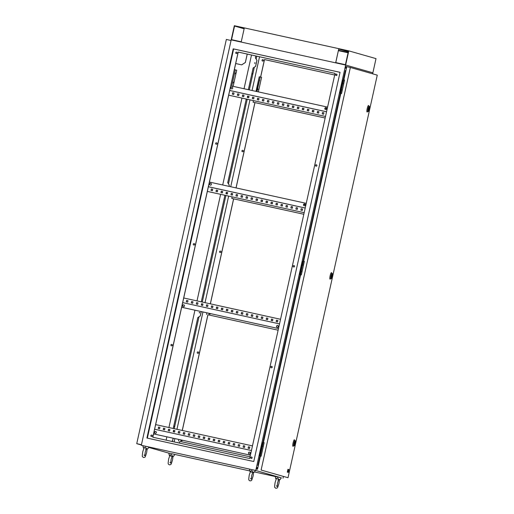 <?xml version="1.0" encoding="UTF-8"?>
<svg xmlns="http://www.w3.org/2000/svg" width="514" height="514" viewBox="0 0 514 514"><rect width="100%" height="100%" fill="white"/><g stroke="black" fill="none" stroke-linecap="round" stroke-linejoin="round"><path stroke-width="0.77" d="M233.709 82.831L233.761 81.874L233.709 82.831M233.459 82.51L233.356 82.992M235.733 73.714L235.778 72.757L235.733 73.714M235.483 73.393L235.38 73.875M259.576 80.775L259.679 80.3M257.912 89.732L257.957 88.774L257.912 89.732M257.553 89.892L257.662 89.417M232.746 88.17A0.932 0.919 -74.1 0 0 232.103 87.072A0.932 0.919 -74.1 0 0 230.947 87.778A0.932 0.919 -74.1 0 0 231.589 88.871A0.932 0.919 -74.1 0 0 232.746 88.17M232.135 87.084A0.932 0.919 -74.1 0 0 231.017 87.798A0.932 0.919 -74.1 0 0 231.628 88.877M326.621 108.807A0.932 0.919 -74.1 0 0 325.979 107.709A0.932 0.919 -74.1 0 0 324.829 108.409A0.932 0.919 -74.1 0 0 325.471 109.508A0.932 0.919 -74.1 0 0 326.621 108.807M326.017 107.722A0.932 0.919 -74.1 0 0 324.893 108.428A0.932 0.919 -74.1 0 0 325.503 109.514M209.616 184.012A0.932 0.919 105.9 0 1 210.766 183.312A0.932 0.919 105.9 0 1 211.408 184.41A0.932 0.919 105.9 0 1 210.258 185.111A0.932 0.919 105.9 0 1 209.616 184.012M210.29 185.117A0.932 0.919 105.9 0 1 209.68 184.031A0.932 0.919 105.9 0 1 210.804 183.325M303.491 204.649A0.932 0.919 105.9 0 1 304.648 203.949A0.932 0.919 105.9 0 1 305.29 205.047A0.932 0.919 105.9 0 1 304.134 205.748A0.932 0.919 105.9 0 1 303.491 204.649M304.166 205.754A0.932 0.919 105.9 0 1 303.562 204.668A0.932 0.919 105.9 0 1 304.68 203.962M184.462 305.971A0.932 0.919 -74.1 0 0 183.819 304.879A0.932 0.919 -74.1 0 0 182.663 305.579A0.932 0.919 -74.1 0 0 183.305 306.672A0.932 0.919 -74.1 0 0 184.462 305.971M183.851 304.892A0.932 0.919 -74.1 0 0 182.733 305.599A0.932 0.919 -74.1 0 0 183.337 306.685M278.337 326.608A0.932 0.919 -74.1 0 0 277.695 325.516A0.932 0.919 -74.1 0 0 276.538 326.217A0.932 0.919 -74.1 0 0 277.181 327.309A0.932 0.919 -74.1 0 0 278.337 326.608M277.727 325.523A0.932 0.919 -74.1 0 0 276.609 326.236A0.932 0.919 -74.1 0 0 277.219 327.322M156.385 432.602A0.932 0.919 -74.1 0 0 155.742 431.509A0.932 0.919 -74.1 0 0 154.592 432.21A0.932 0.919 -74.1 0 0 155.234 433.302A0.932 0.919 -74.1 0 0 156.385 432.602M155.781 431.522A0.932 0.919 -74.1 0 0 154.656 432.229A0.932 0.919 -74.1 0 0 155.267 433.315M250.267 453.239A0.932 0.919 -74.1 0 0 249.624 452.147A0.932 0.919 -74.1 0 0 248.468 452.847A0.932 0.919 -74.1 0 0 249.11 453.939A0.932 0.919 -74.1 0 0 250.267 453.239M249.656 452.153A0.932 0.919 -74.1 0 0 248.538 452.866A0.932 0.919 -74.1 0 0 249.142 453.952M199.805 312.73L199.207 312.596L199.805 312.73M199.618 312.371L199.445 312.968M255.143 63.113L254.546 62.984L255.143 63.113M254.957 62.759L254.783 63.357M178.056 442.593A0.726 0.713 -74.1 0 0 177.536 442.67M177.478 442.657A0.726 0.713 105.9 0 1 178.422 442.862M151.765 435.095A0.726 0.713 -74.1 0 0 150.891 435.647A0.726 0.713 -74.1 0 0 151.367 436.489M150.846 435.634A0.726 0.713 105.9 0 1 151.739 435.088A0.726 0.713 105.9 0 1 152.24 435.943A0.726 0.713 105.9 0 1 151.341 436.482A0.726 0.713 105.9 0 1 150.846 435.634M198.134 351.917A0.726 0.713 105.9 0 1 198.635 352.771A0.726 0.713 105.9 0 1 197.736 353.317A0.726 0.713 105.9 0 1 197.235 352.463A0.726 0.713 105.9 0 1 198.134 351.917A0.726 0.713 -74.1 0 0 197.286 352.476A0.726 0.713 -74.1 0 0 197.761 353.324M171.869 344.425A0.726 0.713 -74.1 0 0 170.995 344.978A0.726 0.713 -74.1 0 0 171.47 345.826M170.944 344.965A0.726 0.713 105.9 0 1 171.843 344.419A0.726 0.713 105.9 0 1 172.344 345.273A0.726 0.713 105.9 0 1 171.445 345.819A0.726 0.713 105.9 0 1 170.944 344.965M220.506 251.128A0.726 0.713 -74.1 0 0 219.632 251.68A0.726 0.713 -74.1 0 0 220.108 252.522M219.581 251.667A0.726 0.713 105.9 0 1 220.48 251.121A0.726 0.713 105.9 0 1 220.981 251.976A0.726 0.713 105.9 0 1 220.082 252.515A0.726 0.713 105.9 0 1 219.581 251.667M194.215 243.63A0.726 0.713 -74.1 0 0 193.341 244.182A0.726 0.713 -74.1 0 0 193.817 245.024M193.29 244.169A0.726 0.713 105.9 0 1 194.189 243.623A0.726 0.713 105.9 0 1 194.69 244.478A0.726 0.713 105.9 0 1 193.791 245.017A0.726 0.713 105.9 0 1 193.29 244.169M242.852 150.332A0.726 0.713 -74.1 0 0 241.978 150.885A0.726 0.713 -74.1 0 0 242.454 151.726M241.927 150.865A0.726 0.713 105.9 0 1 242.826 150.326A0.726 0.713 105.9 0 1 243.328 151.174A0.726 0.713 105.9 0 1 242.428 151.72A0.726 0.713 105.9 0 1 241.927 150.865M216.561 142.834A0.726 0.713 -74.1 0 0 215.687 143.387A0.726 0.713 -74.1 0 0 216.163 144.228M215.636 143.367A0.726 0.713 105.9 0 1 216.535 142.828A0.726 0.713 105.9 0 1 217.036 143.676A0.726 0.713 105.9 0 1 216.137 144.222A0.726 0.713 105.9 0 1 215.636 143.367M262.95 59.663A0.726 0.713 -74.1 0 0 262.076 60.215A0.726 0.713 -74.1 0 0 262.551 61.057M262.024 60.202A0.726 0.713 105.9 0 1 262.924 59.656A0.726 0.713 105.9 0 1 263.425 60.511A0.726 0.713 105.9 0 1 262.526 61.05A0.726 0.713 105.9 0 1 262.024 60.202M236.658 52.165A0.726 0.713 -74.1 0 0 235.785 52.717A0.726 0.713 -74.1 0 0 236.26 53.559A0.726 0.713 105.9 0 1 235.74 52.704A0.726 0.713 105.9 0 1 236.633 52.158A0.726 0.713 105.9 0 1 237.134 53.013A0.726 0.713 105.9 0 1 236.234 53.552M336.529 74.119A0.726 0.713 -74.1 0 0 335.661 74.671A0.726 0.713 -74.1 0 0 336.13 75.513M335.61 74.659A0.726 0.713 105.9 0 1 336.503 74.112A0.726 0.713 105.9 0 1 337.004 74.967A0.726 0.713 105.9 0 1 336.105 75.507A0.726 0.713 105.9 0 1 335.61 74.659M316.431 164.788A0.726 0.713 -74.1 0 0 315.557 165.341A0.726 0.713 -74.1 0 0 316.033 166.183M315.506 165.322A0.726 0.713 105.9 0 1 316.406 164.782A0.726 0.713 105.9 0 1 316.907 165.63A0.726 0.713 105.9 0 1 316.007 166.176A0.726 0.713 105.9 0 1 315.506 165.322M294.059 265.577A0.726 0.713 105.9 0 1 294.561 266.432A0.726 0.713 105.9 0 1 293.661 266.972A0.726 0.713 105.9 0 1 293.16 266.123A0.726 0.713 105.9 0 1 294.059 265.577A0.726 0.713 -74.1 0 0 293.211 266.136A0.726 0.713 -74.1 0 0 293.687 266.978M271.739 366.379A0.726 0.713 -74.1 0 0 270.865 366.932A0.726 0.713 -74.1 0 0 271.341 367.78A0.726 0.713 105.9 0 1 270.814 366.919A0.726 0.713 105.9 0 1 271.713 366.373A0.726 0.713 105.9 0 1 272.214 367.227A0.726 0.713 105.9 0 1 271.315 367.773M251.635 457.049A0.726 0.713 -74.1 0 0 250.768 457.601A0.726 0.713 -74.1 0 0 251.237 458.443M250.716 457.589A0.726 0.713 105.9 0 1 251.609 457.042A0.726 0.713 105.9 0 1 252.111 457.89A0.726 0.713 105.9 0 1 251.211 458.437A0.726 0.713 105.9 0 1 250.716 457.589M252.438 74.035L252.458 73.714L252.438 74.035M174.285 426.575L174.304 426.254L174.285 426.575M342.793 83.692L343.532 80.351L342.954 80.19L340.127 92.95L340.705 93.118L341.444 89.777L342.337 89.969L341.373 89.757L342.722 83.679L343.686 83.891M302.592 265.025L303.331 261.69L302.752 261.523L299.925 274.29L300.504 274.45L301.243 271.109L302.136 271.308L301.178 271.09L302.521 265.012L303.485 265.224M302.752 261.523L302.354 261.433L299.527 274.2L300.504 274.45M258.324 465.6L257.848 465.498L260.013 455.725M262.847 442.939L300.215 274.386M303.048 261.607L340.416 93.053M343.249 80.274L345.408 70.534L345.89 70.636M257.848 465.498L258.317 465.633M281.331 477.859L255.766 470.464L345.646 65.04L372.875 72.808L345.646 65.04L231.197 39.88L345.646 65.04L348.794 50.86L376.017 58.622L372.65 73.823M282.996 478.226L283.336 476.696M262.391 446.364L263.129 443.023L262.153 442.772L259.326 455.532L260.302 455.789L262.32 446.345L263.284 446.557M342.954 80.19L342.555 80.1L339.728 92.867L340.705 93.118M262.551 442.856L259.724 455.622L260.302 455.789M279.513 323.897L182.695 302.611L238.233 52.087L335.057 73.367L249.669 458.527L152.793 437.228L238.181 52.068L335.057 73.367M251.442 450.527L154.618 429.241L182.695 302.611M152.844 437.241L154.618 429.241M239.029 94.152L237.635 93.844L237.32 95.263L238.714 95.565L239.029 94.152L237.699 93.863L237.384 95.276M249.014 96.349L247.69 96.06L247.375 97.474M259.005 98.547L257.675 98.251L257.36 99.665M268.989 100.738L267.595 100.429L267.28 101.849L268.681 102.157L268.989 100.738L267.659 100.448L267.351 101.862M278.98 102.935L277.579 102.627L277.264 104.04L278.665 104.348L278.98 102.935L277.65 102.646L277.335 104.059M288.964 105.132L287.634 104.837L287.32 106.257M298.955 107.323L297.555 107.015L297.24 108.435L298.64 108.743L298.955 107.323L297.625 107.034L297.31 108.448M308.94 109.521L307.539 109.212L307.231 110.632L308.625 110.934L308.94 109.521L307.61 109.231L307.295 110.645M318.924 111.718L317.594 111.429L317.286 112.842M228.679 95.174L325.503 116.46L228.679 95.167M323.923 112.81L322.522 112.502L322.207 113.922L323.608 114.23L323.923 112.81L322.593 112.521L322.278 113.935M313.932 110.613L312.538 110.311L312.223 111.724L313.617 112.033L313.932 110.613L312.602 110.33L312.287 111.744M303.947 108.422L302.547 108.113L302.232 109.533L303.633 109.842L303.947 108.422L302.618 108.133L302.303 109.546M293.957 106.225L292.562 105.916L292.248 107.336L293.648 107.644L293.957 106.225L292.627 105.935L292.318 107.349M283.972 104.027L282.572 103.725L282.263 105.139L283.657 105.447L283.972 104.027L282.642 103.744L282.327 105.158M273.988 101.836L272.587 101.528L272.272 102.948L273.673 103.25L273.988 101.836L272.658 101.547L272.343 102.961M263.997 99.639L262.603 99.33L262.288 100.75L263.682 101.059L263.997 99.639L262.667 99.35L262.352 100.763M254.012 97.442L252.612 97.133L252.297 98.553L253.698 98.861L254.012 97.442L252.682 97.152L252.368 98.572M244.022 95.251L242.627 94.942L242.312 96.362L243.713 96.664L244.022 95.251L242.692 94.962L242.383 96.375M234.037 93.053L232.636 92.745L232.322 94.165L233.722 94.473L234.037 93.053L232.707 92.764L232.392 94.178M249.02 96.343L247.619 96.041L247.305 97.454L248.705 97.763L249.02 96.343M259.005 98.54L257.604 98.232L257.289 99.652L258.69 99.96L259.005 98.54M288.964 105.126L287.57 104.817L287.255 106.237L288.65 106.546L288.964 105.126M318.924 111.711L317.53 111.403L317.215 112.823L318.616 113.131L318.924 111.711M326.538 111.795L229.713 90.509M217.692 190.392L216.362 190.103L216.053 191.516M227.683 192.583L227.368 194.003L225.967 193.694L226.282 192.275L227.683 192.583L226.353 192.294L226.038 193.714M237.667 194.78L237.352 196.2L235.958 195.892L236.273 194.472L237.667 194.78L236.337 194.491L236.029 195.905M247.658 196.978L247.343 198.391L245.943 198.089L246.257 196.669L247.658 196.978L246.328 196.689L246.013 198.102M257.642 199.169L257.328 200.588L255.933 200.28L256.248 198.867L257.642 199.169L256.313 198.886L255.998 200.299M267.633 201.366L267.319 202.786L265.918 202.477L266.233 201.058L267.633 201.366L266.303 201.077L265.989 202.49M277.618 203.563L277.303 204.983L275.902 204.675L276.217 203.255L277.618 203.563L276.288 203.274L275.973 204.688M287.602 205.754L287.287 207.174L285.893 206.866L286.208 205.452L287.602 205.754L286.272 205.471L285.964 206.885M297.593 207.952L297.278 209.371L295.878 209.063L296.192 207.643L297.593 207.952L296.263 207.662L295.948 209.076M304.166 212.693L207.341 191.414L304.166 212.693M302.585 209.057L301.255 208.761L300.941 210.175M292.601 206.853L292.286 208.273L290.885 207.964L291.2 206.544L292.601 206.853L291.271 206.564L290.956 207.984M282.61 204.662L282.295 206.075L280.901 205.773L281.216 204.354L282.61 204.662L281.28 204.373L280.965 205.786M272.626 202.471L271.296 202.175L270.981 203.589M262.635 200.267L262.32 201.687L260.926 201.379L261.24 199.959L262.635 200.267L261.305 199.978L260.996 201.392M252.65 198.076L252.335 199.49L250.935 199.181L251.25 197.768L252.65 198.076L251.32 197.787L251.005 199.201M242.666 195.879L242.351 197.299L240.95 196.99L241.265 195.571L242.666 195.879L241.336 195.59L241.021 197.003M232.675 193.682L232.36 195.102L230.966 194.793L231.281 193.373L232.675 193.682L231.345 193.392L231.03 194.806M222.691 191.484L222.376 192.904L220.975 192.596L221.29 191.182L222.691 191.484L221.361 191.202L221.046 192.615M212.7 189.293L212.385 190.707L210.991 190.405L211.305 188.985L212.7 189.293L211.37 189.004L211.055 190.418M217.698 190.392L217.383 191.806L215.983 191.497L216.298 190.084L217.698 190.392M208.376 186.749L305.2 208.029M302.585 209.05L302.271 210.47L300.87 210.162L301.185 208.742L302.585 209.05M272.626 202.465L272.311 203.885L270.91 203.576L271.225 202.156L272.626 202.465M192.988 301.821L192.679 303.241L191.279 302.932L191.593 301.519L192.988 301.821L191.658 301.538L191.349 302.952M202.979 304.018L202.664 305.438L201.263 305.13L201.578 303.71L202.979 304.018L201.649 303.729L201.334 305.143M212.963 306.216L212.648 307.635L211.254 307.327L211.569 305.907L212.963 306.216L211.633 305.926L211.318 307.34M222.954 308.413L222.639 309.826L221.238 309.518L221.553 308.104L222.954 308.413L221.624 308.124L221.309 309.537M232.938 310.604L232.624 312.024L231.229 311.715L231.538 310.295L232.938 310.604L231.608 310.315L231.294 311.735M242.923 312.801L242.614 314.221L241.214 313.913L241.529 312.493L242.923 312.801L241.593 312.512L241.284 313.925M252.914 314.998L252.599 316.412L251.198 316.11L251.513 314.69L252.914 314.998L251.584 314.709L251.269 316.123M262.898 317.189L262.583 318.609L261.189 318.301L261.504 316.887L262.898 317.189L261.568 316.907L261.253 318.32M272.889 319.387L272.574 320.807L271.174 320.498L271.488 319.078L272.889 319.387L271.559 319.098L271.244 320.511M277.881 320.485L277.566 321.905L276.166 321.597L276.481 320.177L277.881 320.485L276.551 320.196L276.236 321.61M267.897 318.288L267.582 319.708L266.181 319.4L266.496 317.98L267.897 318.288L266.56 317.999L266.252 319.412M257.906 316.097L257.591 317.511L256.197 317.202L256.505 315.789L257.906 316.097L256.576 315.808L256.261 317.222M247.921 313.9L247.607 315.32L246.206 315.011L246.521 313.591L247.921 313.9L246.591 313.611L246.277 315.024M237.931 311.702L237.616 313.122L236.222 312.814L236.536 311.394L237.931 311.702L236.601 311.413L236.286 312.827M227.946 309.512L226.616 309.222L226.301 310.636M217.955 307.314L217.647 308.728L216.246 308.426L216.561 307.006L217.955 307.314L216.625 307.025L216.317 308.439M207.971 305.117L207.656 306.537L206.262 306.228L206.57 304.808L207.971 305.117L206.641 304.828L206.326 306.241M197.986 302.926L196.656 302.637L196.342 304.05M187.995 300.729L187.681 302.142L186.286 301.84L186.601 300.42L187.995 300.729L186.666 300.439L186.351 301.853M280.541 319.265L183.716 297.979M227.946 309.505L227.631 310.925L226.231 310.617L226.546 309.203L227.946 309.505M197.986 302.919L197.672 304.339L196.271 304.031L196.586 302.611L197.986 302.919M164.917 428.451L164.602 429.871L163.208 429.563L163.516 428.149L164.917 428.451L163.587 428.168L163.272 429.582M174.901 430.655L173.571 430.359L173.263 431.773M184.892 432.846L184.577 434.266L183.177 433.957L183.492 432.537L184.892 432.846L183.562 432.557L183.247 433.97M194.877 435.043L194.562 436.457L193.168 436.148L193.482 434.735L194.877 435.043L193.547 434.754L193.232 436.168M204.868 437.241L203.538 436.945L203.223 438.365M214.852 439.431L214.537 440.851L213.143 440.543L213.451 439.123L214.852 439.431L213.522 439.142L213.207 440.556M224.843 441.629L224.528 443.042L223.127 442.74L223.442 441.32L224.843 441.629L223.506 441.34L223.198 442.753M234.827 443.826L233.497 443.537L233.183 444.951M244.812 446.017L244.497 447.437L243.103 447.129L243.418 445.709L244.812 446.017L243.482 445.728L243.173 447.141M249.81 447.116L249.496 448.536L248.095 448.227L248.41 446.807L249.81 447.116L248.48 446.827L248.166 448.24M239.82 444.918L239.505 446.338L238.111 446.03L238.425 444.61L239.82 444.918L238.49 444.629L238.175 446.043M229.835 442.721L229.52 444.141L228.12 443.833L228.434 442.419L229.835 442.721L228.505 442.438L228.19 443.852M219.844 440.53L219.529 441.95L218.135 441.642L218.45 440.222L219.844 440.53L218.514 440.241L218.206 441.654M209.86 438.333L209.545 439.753L208.144 439.444L208.459 438.024L209.86 438.333L208.53 438.044L208.215 439.457M199.875 436.135L199.56 437.555L198.16 437.247L198.475 435.833L199.875 436.135L198.539 435.853L198.231 437.266M189.884 433.944L189.57 435.358L188.175 435.056L188.484 433.636L189.884 433.944L188.554 433.655L188.24 435.069M179.9 431.747L179.585 433.167L178.185 432.859L178.499 431.439L179.9 431.747L178.57 431.458L178.255 432.872M169.909 429.55L169.594 430.97L168.2 430.661L168.515 429.241L169.909 429.55L168.579 429.261L168.264 430.681M159.925 427.359L159.61 428.772L158.209 428.47L158.524 427.05L159.925 427.359L158.595 427.07L158.28 428.483M174.901 430.648L174.593 432.068L173.192 431.76L173.507 430.34L174.901 430.648M204.868 437.234L204.553 438.654L203.152 438.346L203.467 436.926L204.868 437.234M234.827 443.82L234.512 445.24L233.112 444.931L233.427 443.518L234.827 443.82M252.47 445.895L155.646 424.609M305.207 208.003L208.382 186.717M326.647 108.608L324.957 108.242M260.598 77.036L264.472 59.566L334.691 75.005L264.472 59.566M335.77 75.243L336.657 75.436L335.77 75.243M179.45 443.087L179.823 441.385L250.048 456.824L179.823 441.385M182.245 430.456L207.9 314.754L278.119 330.194L207.9 314.754M210.322 303.825L233.6 198.834M236.022 187.906L254.931 102.594M174.156 441.924L174.895 438.59M176.957 429.293L202.966 311.959M205.028 302.662L228.653 196.097M230.728 186.743L249.99 99.857M252.059 90.503L259.538 56.771M278.048 325.709L277.264 325.535M277.329 325.523L277.997 325.67M249.977 452.339L249.187 452.166M249.251 452.153L249.926 452.301M173.514 431.831L173.822 430.417M174.207 428.689L199.002 316.855M201.584 305.2L201.899 303.787M202.278 302.059L225.903 195.493M226.288 193.765L226.603 192.352M228.486 183.845L247.24 99.253M247.626 97.525L247.934 96.112M249.316 89.899L254.34 67.244M256.158 59.039L256.794 56.167M248.333 89.687L253.145 67.97L255.619 66.409L256.968 60.331L255.381 57.876L255.811 55.949M229.026 186.37L229.295 185.136L227.715 182.682L246.257 99.035M201.295 301.846L224.92 195.275M200.229 316.007L197.806 317.581L200.229 316.007L201.212 311.574M173.224 428.477L197.806 317.581M179.502 443.1L179.874 441.397M182.297 430.469L207.952 314.767M210.374 303.838L233.652 198.847M236.074 187.918L254.983 102.607M260.649 77.049L264.524 59.585M147.357 438.127L233.639 48.946L233.195 48.824L340.056 72.313L253.768 461.521L146.908 438.031L233.195 48.824M340.05 72.339L233.639 48.946M255.766 470.464L141.318 445.304L234.339 25.7L348.794 50.86M141.318 445.304L142.963 445.773M148.764 447.424L168.83 453.13M174.876 454.46L249.74 470.914M254.436 471.948L275.292 476.529M166.131 440.164L166.87 436.823M168.926 427.532L194.941 310.193M197.003 300.902L220.628 194.331M222.703 184.982L241.965 98.09M244.034 88.742L251.513 55.004M171.689 441.385L172.563 440.813L173.141 438.204M228.974 186.357L229.244 185.124L227.715 182.682M253.145 67.97L255.567 66.396L256.916 60.318L255.381 57.876M200.28 316.026L201.263 311.587M171.74 441.397L172.563 440.813M172.614 440.832L173.192 438.217M180.806 439.888A0.932 0.919 -74.1 0 0 181.436 440.781M178.821 439.451L178.461 441.083M180.735 439.875A0.932 0.919 -74.1 0 0 182.496 440.26M208.877 313.257A0.932 0.919 -74.1 0 0 209.513 314.15M206.891 312.82L206.532 314.452M208.812 313.244A0.932 0.919 -74.1 0 0 210.567 313.63M231.763 198.43L303.819 214.267L231.833 198.449L232.116 196.856M303.626 204.482L305.31 204.848M256.974 91.582L260.225 76.927L261.587 77.312L258.356 91.89M253.171 102.209L325.156 118.027L253.171 102.209M253.447 100.615L253.1 102.19M259.904 76.939L259.236 76.798L256.004 91.37M260.225 76.927L256.672 91.518M153.583 433.9L250.408 455.186L153.583 433.906M278.479 328.562L181.66 307.276L278.479 328.555M209.416 182.059L306.241 203.345M229.719 90.477L326.544 111.763M327.579 107.105L231.75 86.037L235.348 69.833L234.345 69.608M235.348 69.833L236.71 70.219L233.131 86.346M259.724 455.622L259.326 455.532M299.925 274.29L299.527 274.2M340.127 92.95L339.728 92.867M279.365 479.53C278.498 479.838 278.292 479.78 278.749 479.35L277.676 477.924L276.378 478.83M278.749 479.35L280.059 479.665L281.357 477.827L275.324 476.497M275.71 478.707L276.243 478.804M172.903 456.124C172.036 456.432 171.83 456.374 172.286 455.95L171.213 454.517L169.916 455.43M172.286 455.95L173.597 456.265L174.895 454.427L168.862 453.091M169.247 455.301L169.781 455.404M147.036 448.748C146.175 449.056 145.97 448.998 146.419 448.574L145.346 447.141L144.048 448.054M146.419 448.574L147.736 448.889L149.034 447.045L142.995 445.715M143.38 447.925L143.92 448.022M253.498 472.154C252.637 472.462 252.432 472.405 252.882 471.974L251.809 470.548L250.511 471.454M252.882 471.974L254.199 472.289L255.49 470.451L249.457 469.121M249.843 471.325L250.382 471.428M295.113 443.37L295.197 441.674L294.483 444.912L295.113 443.37M294.419 439.823A3.322 0.565 102.4 0 0 293.096 442.875A3.322 0.565 102.4 0 0 292.999 446.261L293.879 445.889A2.756 0.469 -77.6 0 1 293.963 443.068A2.756 0.469 -77.6 0 1 295.055 440.537L294.419 439.823M295.1 442.83L294.618 444.308L295.1 442.83M332.172 276.217L332.256 274.521L331.626 276.063L331.543 277.766L332.172 276.217M331.472 272.671A3.322 0.565 102.4 0 0 330.155 275.722A3.322 0.565 102.4 0 0 330.059 279.115L330.939 278.736A2.756 0.469 -77.6 0 1 331.022 275.922A2.756 0.469 -77.6 0 1 332.115 273.384L331.472 272.671M332.16 275.677L331.671 277.155L332.16 275.677M369.225 109.064L369.309 107.368L368.679 108.91L368.596 110.613L369.225 109.064M368.532 105.524A3.322 0.565 102.4 0 0 367.214 108.57A3.322 0.565 102.4 0 0 367.118 111.962L367.998 111.583A2.756 0.469 -77.6 0 1 368.075 108.769A2.756 0.469 -77.6 0 1 369.174 106.231L368.532 105.524M369.213 108.525L368.731 110.002L369.213 108.525M288.547 469.443L288.097 471.248L288.444 471.344L288.842 469.526L288.27 469.372L288.142 469.95M288.425 471.621L288.283 472.417L288.56 471.659L288.039 471.511M288.013 477.724L377.263 75.14L350.362 67.469L261.112 470.047L288.013 477.724L261.112 470.047M288.887 469.539L288.515 471.377L288.842 469.526M288.084 471.518L288.11 472.366L288.386 471.608M287.769 471.634L288.502 469.43M288.367 469.391L288.136 470.432L287.936 469.276L287.3 472.135L287.924 471.203M257.514 469.256L260.437 456.091L261.131 456.246L264.145 442.67L263.444 442.515L300.639 274.752L301.332 274.906L304.346 261.337L303.645 261.183L340.84 93.419L341.534 93.574L344.547 79.998L343.847 79.843L346.764 66.679L350.362 67.469M344.547 79.998L343.847 79.843M304.346 261.337L303.645 261.183M264.145 442.67L263.444 442.515M346.764 66.679L345.838 66.492L345.479 68.111L346.391 68.368L345.479 68.111M346.14 66.557L346.699 66.987M345.781 68.176L346.07 66.859L346.687 67.038M257.585 468.961L256.891 469.141M256.589 469.076L256.949 467.451L256.955 468.832M257.861 467.695L257.251 467.515M288.039 469.295L287.795 470.753M287.891 470.773L287.3 472.135M287.968 471.209L287.634 472.231M247.247 54.066L245.384 62.483L241.715 64.867L235.695 63.537L241.676 64.854L245.351 62.477L247.215 54.06M141.453 444.7L136.737 443.666L226.346 39.456L231.062 40.497M141.389 444.989L136.737 443.666M343.686 50.083L346.834 50.77L343.686 50.083M237.552 26.747L240.841 27.48L237.552 26.747M345.434 64.7L348.447 51.079L338.739 48.946L335.726 62.56L345.434 64.7M338.765 49.061L348.319 51.676M244.266 28.18L234.557 26.047L231.538 39.662L241.246 41.795L244.266 28.18M335.77 62.573L338.739 48.946M244.131 28.778L234.557 26.047M338.501 50.263L348.158 52.389M338.437 50.552L348.094 52.672M338.411 50.655L348.074 52.775M294.528 443.203A1.908 0.328 102.4 0 0 294.426 445.156A1.908 0.328 102.4 0 0 295.152 443.383A1.908 0.328 102.4 0 0 295.254 441.43A1.908 0.328 102.4 0 0 294.528 443.203M331.588 276.05A1.908 0.328 102.4 0 0 331.485 278.003A1.908 0.328 102.4 0 0 332.211 276.23A1.908 0.328 102.4 0 0 332.314 274.277A1.908 0.328 102.4 0 0 331.588 276.05M368.641 108.897A1.908 0.328 102.4 0 0 368.544 110.851A1.908 0.328 102.4 0 0 369.27 109.077A1.908 0.328 102.4 0 0 369.367 107.124A1.908 0.328 102.4 0 0 368.641 108.897M276.513 478.296L275.131 482.357C274.238 488.602 274.54 487.034 275.857 488.3C277.579 487.741 277.219 489.167 278.993 483.301L279.487 479.697M278.53 479.658L277.727 479.787M278.678 479.53L277.56 482.89L277.149 486.501L276.391 485.865M276.172 478.958L275.677 478.695L275.279 476.478M278.556 479.748L280.059 479.665M170.05 454.896L168.669 458.951C167.776 465.202 168.078 463.628 169.395 464.9C171.117 464.335 170.757 465.761 172.531 459.895L173.025 456.291M172.068 456.252L171.265 456.381M172.216 456.13L171.098 459.49L170.687 463.095L169.928 462.465M169.215 455.288L168.817 453.078M169.71 455.558L169.215 455.295M172.094 456.342L173.597 456.265M170.539 456.085L170.513 455.751M144.183 447.521L142.802 451.575C141.909 457.82 142.211 456.252 143.528 457.518C145.256 456.959 144.897 458.385 146.663 452.519L147.165 448.915M146.201 448.876L145.404 449.005M146.355 448.754L145.237 452.114L144.82 455.719L144.068 455.089M143.849 448.176L143.355 447.912L142.95 445.702M146.227 448.966L147.73 448.889M250.646 470.92L249.264 474.975C248.371 481.226 248.673 479.652 249.99 480.924C251.719 480.365 251.352 481.785 253.126 475.925L253.627 472.321M252.663 472.276L251.866 472.411M252.811 472.154L251.699 475.514L251.282 479.125L250.53 478.489M250.312 471.582L249.817 471.319L249.412 469.102M252.689 472.366L254.192 472.289M251.134 472.115L251.108 471.775M293.879 445.889C294.368 445.889 294.798 445.06 295.171 443.389C295.531 441.796 295.499 440.845 295.055 440.537M330.939 278.736C331.427 278.742 331.851 277.907 332.224 276.236C332.59 274.643 332.552 273.692 332.115 273.384M367.998 111.583C368.48 111.589 368.911 110.754 369.283 109.084C369.65 107.49 369.611 106.546 369.174 106.231"/></g></svg>
